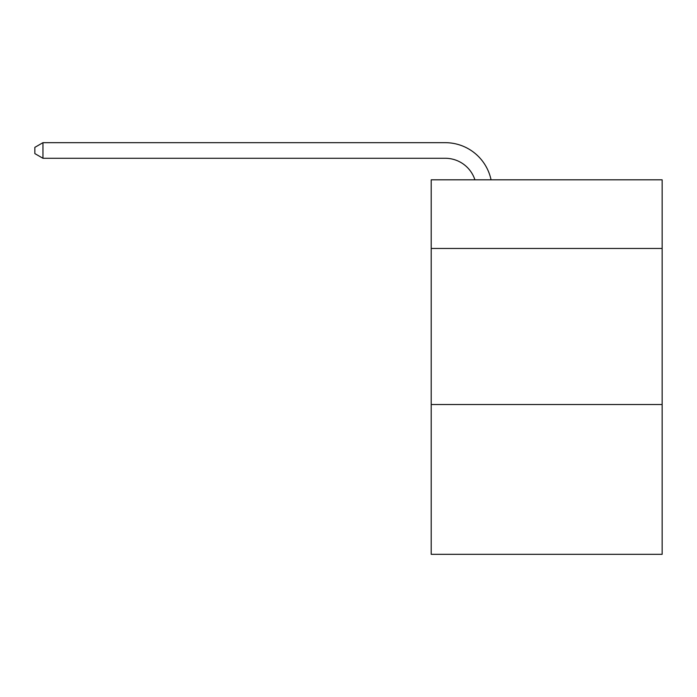 <?xml version="1.0" encoding="UTF-8"?>
<svg xmlns="http://www.w3.org/2000/svg" width="697" height="697" viewBox="0 0 697 697"><rect width="100%" height="100%" fill="white"/><g stroke="black" fill="none" stroke-linecap="round" stroke-linejoin="round"><path stroke-width="1.05" d="M662.15 248.472L662.15 179.817L431.208 179.817L431.208 248.472L662.15 248.472L662.15 554.324L431.208 554.324L431.208 248.472M662.15 404.521L431.208 404.521M445.244 158.28A31.208 31.208 -33.8 0 1 474.918 179.817A31.208 31.208 -37.5 0 0 445.244 158.28L42.961 158.28L34.85 153.601L34.85 147.355L42.961 142.676L445.244 142.676A46.812 46.812 146.2 0 1 491.054 179.817M42.961 142.676L445.244 142.676L42.961 142.676L445.244 142.676L42.961 142.676L445.244 142.676L42.961 142.676L445.244 142.676L42.961 142.676L445.244 142.676L42.961 142.676L445.244 142.676L42.961 142.676L445.244 142.676L42.961 142.676L445.244 142.676L42.961 142.676L445.244 142.676L42.961 142.676L445.244 142.676L42.961 142.676L445.244 142.676L42.961 142.676L445.244 142.676L42.961 142.676L445.244 142.676L42.961 142.676L445.244 142.676L42.961 142.676L445.244 142.676L42.961 142.676L445.244 142.676L42.961 142.676L445.244 142.676L42.961 142.676L445.244 142.676L42.961 142.676L445.244 142.676L42.961 142.676L445.244 142.676L42.961 142.676L445.244 142.676L42.961 142.676L445.244 142.676L42.961 142.676L445.244 142.676L42.961 142.676L445.244 142.676L42.961 142.676L445.244 142.676L42.961 142.676L445.244 142.676L42.961 142.676L445.244 142.676L42.961 142.676L445.244 142.676L42.961 142.676L445.244 142.676L42.961 142.676L42.961 158.28"/></g></svg>
